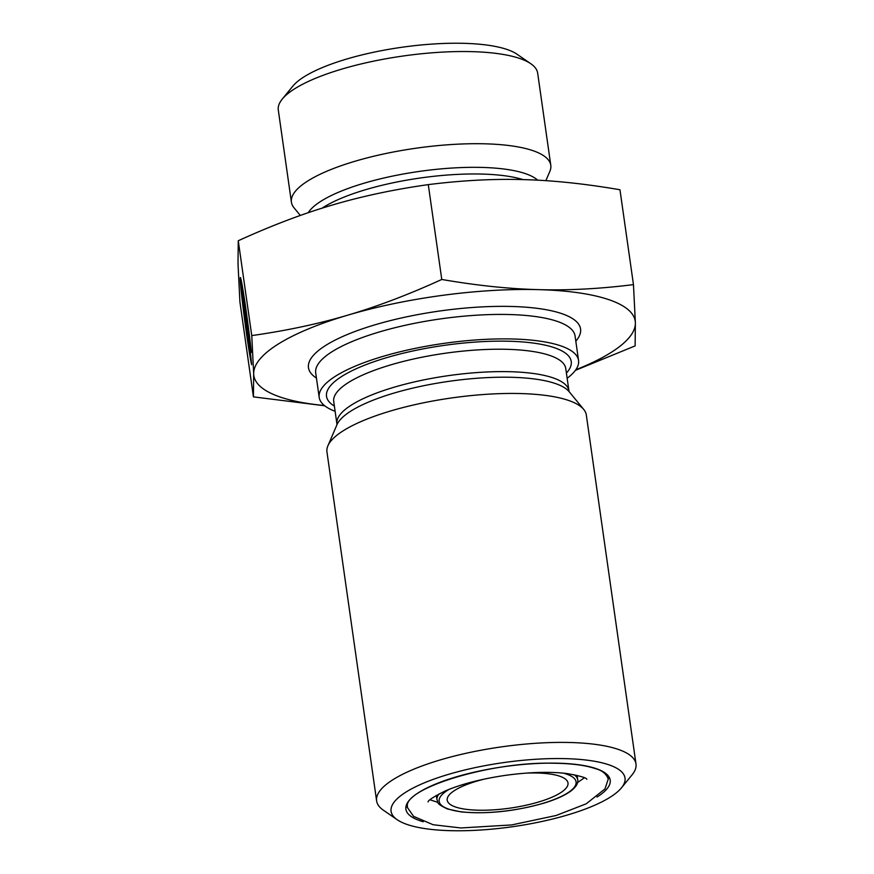 <?xml version="1.0" encoding="UTF-8"?>
<svg xmlns="http://www.w3.org/2000/svg" width="874" height="874" viewBox="0 0 874 874"><rect width="100%" height="100%" fill="white"/><g stroke="black" fill="none" stroke-linecap="round" stroke-linejoin="round"><path stroke-width="1.31" d="M335.113 411.304A130.991 35.889 -8.1 0 1 319.196 397.375A130.991 35.889 -8.1 0 1 443.817 343.395A130.991 35.889 -8.1 0 1 578.555 360.459A130.991 35.889 -8.1 0 1 567.15 378.278M575.835 369.746A192.63 52.779 171.9 0 0 635.376 322.867A192.63 52.779 171.9 0 0 538.701 289.644A192.63 52.779 171.9 0 0 347.852 315.132A192.63 52.779 171.9 0 0 253.678 373.832A192.63 52.779 171.9 0 0 324.396 405.525M251.636 364.753A44.825 1.355 82.4 0 1 244.141 316.027A44.825 1.355 82.4 0 1 240.35 277.517A44.825 1.355 82.4 0 1 245.124 303.857A44.825 1.355 82.4 0 1 251.286 351.785L248.478 332.054A29.29 0.885 -97.6 0 0 242.415 292.91A29.29 0.885 -97.6 0 0 244.207 312.706A29.29 0.885 -97.6 0 0 248.828 345.022L251.636 364.753M241.705 282.739A44.825 1.355 -97.6 0 0 242.666 292.877M244.807 316.224L244.502 304.687L246.752 324.571L251.297 352.495L249.472 344.312L251.614 364.032L246.807 326.221L246.938 331.159L244.807 316.224L246.086 316.049L246.632 319.906M249.811 342.018L250.095 344.236M248.642 343.111L249.909 342.947M249.472 344.312L250.128 344.225M428.282 184.622C393.715 189.505 361.683 196.322 332.186 205.084C302.677 213.759 271.366 225.645 238.263 240.743L238.012 263.784L239.924 302.033L253.427 396.872L253.678 373.832L251.756 335.594C286.322 330.711 318.354 323.883 347.852 315.132C377.36 306.457 408.671 294.571 441.774 279.462C476.636 285.492 508.941 288.879 538.701 289.644C568.471 290.485 600.056 288.813 633.464 284.618L619.961 189.767C585.099 183.748 552.794 180.35 523.045 179.596C493.275 178.755 461.691 180.426 428.282 184.622L441.774 279.462M324.724 405.787L253.427 396.872M633.464 284.618L635.376 322.867L635.125 345.896L575.387 370.368M251.756 335.594L238.263 240.743M484.742 778.996A61.005 16.715 171.9 0 0 476.996 781.083A61.005 16.715 171.9 0 0 447.215 800.202A61.005 16.715 171.9 0 0 509.968 808.144A61.005 16.715 171.9 0 0 568.002 783.006A61.005 16.715 171.9 0 0 559.721 776.21A61.005 16.715 171.9 0 0 526.061 773.119M448.755 774.288A118.154 32.371 -8.1 0 1 578.402 759.298A118.154 32.371 -8.1 0 1 621.469 787.835A118.154 32.371 -8.1 0 1 512.601 826.706A118.154 32.371 -8.1 0 1 397.222 819.746A118.154 32.371 -8.1 0 1 448.755 774.288M621.469 787.835L632.055 774.867A130.991 35.889 171.9 0 0 635.988 763.974A130.991 35.889 171.9 0 0 440.562 759.845A130.991 35.889 171.9 0 0 376.618 800.89A130.991 35.889 171.9 0 0 383.435 810.242L397.222 819.746M635.988 763.974L586.323 415.019A130.991 35.889 171.9 0 0 583.723 409.425A130.991 35.889 171.9 0 0 451.585 397.954A130.991 35.889 171.9 0 0 327.892 445.838A130.991 35.889 171.9 0 0 326.952 451.934L376.618 800.89M530.846 63.758L517.069 54.254A118.154 32.371 171.9 0 0 401.679 47.294A118.154 32.371 171.9 0 0 292.812 86.165L282.226 99.133A130.991 35.889 -8.1 0 1 402.925 56.034A130.991 35.889 -8.1 0 1 530.846 63.758A130.991 35.889 -8.1 0 1 537.663 73.11L550.784 165.284A130.991 35.889 -8.1 0 1 549.844 171.38L545.868 180.667M300.317 215.452L294.014 207.793A130.991 35.889 -8.1 0 1 291.413 202.2L278.293 110.026A130.991 35.889 -8.1 0 1 282.226 99.133M291.413 202.2A130.991 35.889 -8.1 0 1 416.046 148.209A130.991 35.889 -8.1 0 1 550.784 165.284M575.813 341.155A137.415 37.648 171.9 0 0 527.328 307.309A137.415 37.648 171.9 0 0 375.569 324.647A137.415 37.648 171.9 0 0 316.443 378.071M319.196 397.375L315.711 372.925A130.991 35.889 -8.1 0 1 379.655 331.869A130.991 35.889 -8.1 0 1 575.081 336.009L578.555 360.459M566.407 373.067A123.605 33.867 171.9 0 0 444.101 345.394A123.605 33.867 171.9 0 0 334.381 406.093M336.916 423.945L333.726 401.548A117.182 32.109 -8.1 0 1 445.227 353.249A117.182 32.109 -8.1 0 1 565.762 368.522L568.952 390.918A117.182 32.109 171.9 0 0 448.406 375.645A117.182 32.109 171.9 0 0 336.916 423.945L336.894 424.873M563.238 773.129A69.155 18.944 -8.1 0 1 545.005 802.714A69.155 18.944 -8.1 0 1 448.537 809.051A69.155 18.944 -8.1 0 1 449.039 789.375M439.119 793.865A71.078 19.468 171.9 0 0 436.978 799.786C438.726 802.31 434.531 802.944 447.641 809.04L460.991 811.88C487.299 814.35 515.19 811.367 544.666 802.922C557.153 799.033 566.308 794.75 572.12 790.052C576.414 786.392 578.282 782.962 577.725 779.75A71.078 19.468 171.9 0 0 574.01 774.659M597.018 797.022A103.187 28.274 171.9 0 0 507.226 766.236A103.187 28.274 171.9 0 0 419.891 820.697A103.187 28.274 171.9 0 0 423.256 821.746M327.892 445.838L336.938 424.775A118.908 32.578 -8.1 0 1 449.214 381.293A118.908 32.578 -8.1 0 1 569.171 391.716L583.723 409.425M322.145 208.143A117.182 32.109 -8.1 0 1 523.013 179.596M537.696 180.175A118.908 32.578 171.9 0 0 419.586 171.38A118.908 32.578 171.9 0 0 308.227 212.699M242.415 292.91L243.431 292.779M577.725 779.75L577.091 775.347M436.978 799.786L436.344 795.384M407.535 807.095C402.018 789.146 489.32 761.538 553.1 763.221C570.93 763.395 584.892 765.143 594.976 768.497C601.793 770.256 606.141 773.61 608.031 778.559M568.952 390.918L569.236 391.803M577.594 782.481L584.4 777.805M586.858 779.324C586.574 777.805 579.888 775.861 566.822 773.523C549.484 771.48 528.814 772.124 504.801 775.446C481.028 778.996 461.232 784.142 445.401 790.894C433.701 796.727 427.932 800.409 428.085 801.928M430.019 799.776L437.852 802.365M406.148 805.719L413.577 816.36L433.111 824.728L460.86 827.962L511.683 824.936L556.203 815.475L586.279 803.774L604.994 788.905L608.981 776.855"/></g></svg>
